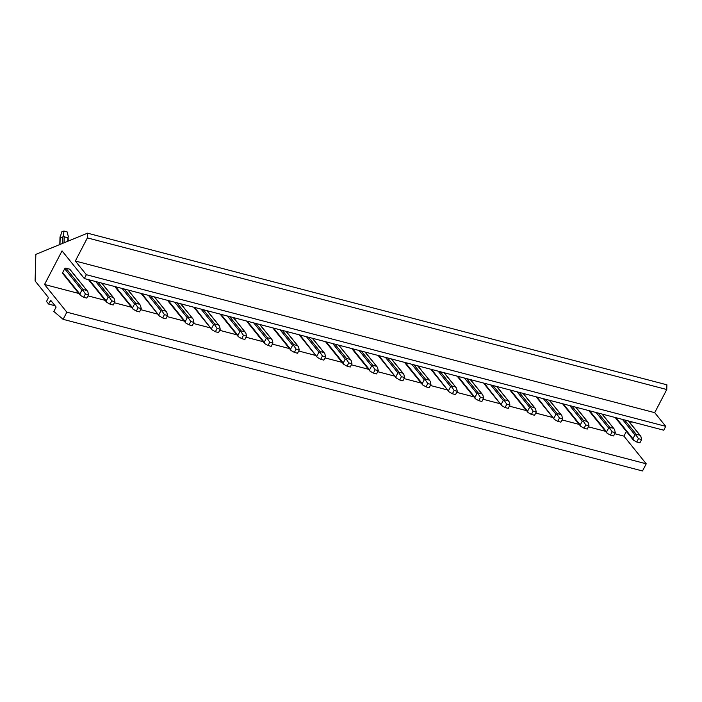 <?xml version="1.0" encoding="UTF-8"?>
<svg xmlns="http://www.w3.org/2000/svg" width="702" height="702" viewBox="0 0 702 702"><rect width="100%" height="100%" fill="white"/><g stroke="black" fill="none" stroke-linecap="round" stroke-linejoin="round"><path stroke-width="1.05" d="M84.345 278.571L86.355 274.71L665.742 426.351L663.732 430.203L84.345 278.571L62.039 250.886L44.533 284.494L66.839 312.179L646.226 463.811L623.92 436.126L614.733 433.722M605.519 431.309L588.399 426.825M579.185 424.42L562.065 419.936M552.843 417.523L535.731 413.048M526.509 410.635L509.389 406.151M500.175 403.738L483.055 399.262M473.841 396.849L456.721 392.365M447.499 389.952L430.387 385.477M421.165 383.064L404.054 378.58M394.831 376.167L377.711 371.691M368.497 369.278L351.377 364.794M342.164 362.381L325.044 357.906M315.821 355.493L298.71 351.009M289.487 348.596L272.367 344.12M263.153 341.707L246.033 337.223M236.82 334.819L219.7 330.335M210.486 327.922L193.366 323.447M184.143 321.033L167.032 316.549M157.81 314.136L140.69 309.661M131.476 307.248L114.356 302.764M105.142 300.351L88.022 295.875M78.799 293.462L44.533 284.494M623.92 436.126L626.377 431.405M630.519 423.455L631.405 421.744M615.636 417.62A0.983 0.755 141.1 0 0 616.075 418.418L615.61 417.839M589.294 410.723A0.983 0.755 141.1 0 0 589.741 411.53L589.276 410.951M562.96 403.834A0.983 0.755 141.1 0 0 563.408 404.633L562.943 404.054M536.626 396.937A0.983 0.755 141.1 0 0 537.074 397.744L536.6 397.165M510.293 390.049A0.983 0.755 141.1 0 0 510.74 390.847L510.266 390.268M483.959 383.152A0.983 0.755 141.1 0 0 484.398 383.959L483.932 383.38M457.616 376.263A0.983 0.755 141.1 0 0 458.064 377.071L457.599 376.483M431.282 369.366A0.983 0.755 141.1 0 0 431.73 370.173L431.256 369.594M404.949 362.478A0.983 0.755 141.1 0 0 405.396 363.285L404.922 362.697M378.615 355.581A0.983 0.755 141.1 0 0 379.054 356.388L378.589 355.809M352.272 348.692A0.983 0.755 141.1 0 0 352.72 349.499L352.255 348.912M325.939 341.795A0.983 0.755 141.1 0 0 326.386 342.602L325.921 342.023M299.605 334.907A0.983 0.755 141.1 0 0 300.052 335.714L299.578 335.126M273.271 328.018A0.983 0.755 141.1 0 0 273.719 328.817L273.245 328.238M246.937 321.121A0.983 0.755 141.1 0 0 247.376 321.928L246.911 321.349M220.595 314.233A0.983 0.755 141.1 0 0 221.042 315.031L220.577 314.452M194.261 307.336A0.983 0.755 141.1 0 0 194.708 308.143L194.243 307.564M167.927 300.447A0.983 0.755 141.1 0 0 168.375 301.246L167.901 300.667M141.593 293.55A0.983 0.755 141.1 0 0 142.041 294.357L141.567 293.778M115.251 286.662A0.983 0.755 141.1 0 0 115.698 287.469L115.233 286.881M88.917 279.765A0.983 0.755 141.1 0 0 89.365 280.572L88.9 279.993M87.364 290.997L69.919 269.349A0.983 0.755 141.1 0 0 69.586 269.138L87.794 291.593L88.584 294.796L85.425 293.971L82.985 290.33L81.888 290.154L79.879 294.006L80.405 295.393L83.696 297.279L85.425 293.971M79.879 294.006L62.671 272.648A0.983 0.755 141.1 0 0 63.031 273.683L62.557 273.096M62.671 272.648L64.681 268.787L81.888 290.154M69.586 269.138L65.9 268.173A0.983 0.755 141.1 0 0 64.681 268.787M646.226 463.811L642.497 470.972L63.11 319.34L66.839 312.179M55.081 305.756L48.605 304.054L50.035 301.298A1.307 0.728 104.7 0 1 50.895 300.684A1.307 0.728 104.7 0 1 51.132 300.851L56.125 307.037L53.826 311.451L63.11 319.34M665.742 426.351L654.712 412.662L666.768 389.522L666.9 384.81L87.513 233.178L35.846 254.361L35.1 280.949L47.982 296.937A1.307 0.728 104.7 0 1 47.938 298.692L46.499 301.448L48.605 304.054M666.768 389.522L87.381 237.89L87.513 233.178M654.712 412.662L75.333 261.03L87.381 237.89M86.355 274.71L75.333 261.03M622.455 419.401L634.941 434.889L636.03 435.073L636.135 434.24L639.82 435.205L640.847 436.337L641.628 439.54L638.469 438.715L636.03 435.073M638.469 438.715L636.749 442.014L633.45 440.136L632.932 438.75L615.979 417.708M634.941 434.889L632.932 438.75M628.325 420.937L640.847 436.337M641.628 439.54L639.908 442.848L636.749 442.014M596.121 412.513L608.608 428.001L609.696 428.176L609.801 427.351L613.487 428.317L614.513 429.44L615.294 432.651L612.135 431.818L609.696 428.176M612.135 431.818L610.415 435.126L607.116 433.239L606.598 431.853L589.636 410.81M608.608 428.001L606.598 431.853M601.991 414.048L614.513 429.44M615.294 432.651L613.574 435.951L610.415 435.126M569.787 405.616L582.265 421.112L583.362 421.288L583.467 420.454L587.153 421.419L588.179 422.551L588.96 425.754L585.801 424.929L583.362 421.288M585.801 424.929L584.073 428.238L580.782 426.351L580.264 424.964L563.302 403.922M582.265 421.112L580.264 424.964M575.658 407.151L588.179 422.551M588.96 425.754L587.241 429.062L584.073 428.238M543.453 398.727L555.931 414.215L557.028 414.399L557.125 413.566L560.819 414.531L561.837 415.654L562.627 418.866L559.459 418.032L557.028 414.399M559.459 418.032L557.739 421.34L554.448 419.454L536.969 397.025M555.931 414.215L553.922 418.076M549.315 400.263L561.837 415.654M562.627 418.866L560.898 422.165L557.739 421.34M517.12 391.83L529.598 407.327L530.686 407.502L530.791 406.669L534.476 407.634L535.503 408.766L536.284 411.969L533.125 411.144L530.686 407.502M533.125 411.144L531.405 414.452L528.106 412.565L527.588 411.179L510.635 390.137M529.598 407.327L527.588 411.179M522.981 393.366L535.503 408.766M536.284 411.969L534.564 415.277L531.405 414.452M490.777 384.942L503.264 400.43L504.352 400.614L504.457 399.78L508.143 400.745L509.169 401.869L509.95 405.08L506.791 404.247L504.352 400.614M506.791 404.247L505.071 407.555L501.772 405.668L484.301 383.239M503.264 400.43L501.254 404.291M496.647 386.477L509.169 401.869M509.95 405.08L508.23 408.38L505.071 407.555M464.443 378.045L476.93 393.541L478.018 393.717L478.123 392.883L481.809 393.848L482.836 394.98L483.617 398.183L480.458 397.358L478.018 393.717M480.458 397.358L478.738 400.666L475.438 398.78L474.921 397.393L457.958 376.351M476.93 393.541L474.921 397.393M470.314 379.58L482.836 394.98M483.617 398.183L481.897 401.491L478.738 400.666M438.109 371.156L450.587 386.644L451.684 386.828L451.79 385.995L455.475 386.96L456.493 388.083L457.283 391.295L454.124 390.461L451.684 386.828M454.124 390.461L452.395 393.769L449.104 391.883L431.625 369.463M450.587 386.644L448.578 390.505M443.971 372.692L456.493 388.083M457.283 391.295L455.554 394.594L452.395 393.769M411.776 364.259L424.254 379.756L425.351 379.931L425.447 379.098L429.133 380.063L430.159 381.195L430.94 384.398L427.781 383.573L425.351 379.931M427.781 383.573L426.061 386.881L422.762 384.994L422.244 383.608L405.291 362.565M424.254 379.756L422.244 383.608M417.637 365.795L430.159 381.195M430.94 384.398L429.22 387.706L426.061 386.881M385.442 357.371L397.92 372.859L399.008 373.043L399.113 372.209L402.799 373.174L403.825 374.298L404.606 377.509L401.447 376.684L399.008 373.043M401.447 376.684L399.728 379.984L396.428 378.097L378.957 355.677M397.92 372.859L395.91 376.72M391.304 358.906L403.825 374.298M404.606 377.509L402.887 380.817L399.728 379.984M359.099 350.482L371.586 365.97L372.674 366.146L372.78 365.312L376.465 366.277L377.492 367.409L378.273 370.612L375.114 369.787L372.674 366.146M375.114 369.787L373.394 373.095L370.094 371.209L369.577 369.822L352.615 348.78M371.586 365.97L369.577 369.822M364.97 352.009L377.492 367.409M378.273 370.612L376.553 373.92L373.394 373.095M332.766 343.585L345.252 359.073L346.34 359.257L346.446 358.424L350.131 359.389L351.158 360.512L351.939 363.724L348.78 362.899L346.34 359.257M348.78 362.899L347.051 366.198L343.761 364.32L343.243 362.934L326.281 341.892M345.252 359.073L343.243 362.934M338.636 345.121L351.158 360.512M351.939 363.724L350.219 367.032L347.051 366.198M306.432 336.697L318.91 352.185L320.007 352.36L320.103 351.535L323.797 352.501L324.815 353.624L325.605 356.827L322.437 356.002L320.007 352.36M322.437 356.002L320.717 359.31L317.427 357.423L299.947 334.994M318.91 352.185L316.9 356.037M312.293 338.232L324.815 353.624M325.605 356.827L323.876 360.135L320.717 359.31M280.098 329.8L292.576 345.287L293.664 345.472L293.769 344.638L297.455 345.603L298.482 346.735L299.263 349.938L296.104 349.113L293.664 345.472M296.104 349.113L294.384 352.413L291.084 350.535L290.567 349.148L273.613 328.106M292.576 345.287L290.567 349.148M285.96 331.335L298.482 346.735M299.263 349.938L297.543 353.246L294.384 352.413M253.755 322.911L266.242 338.399L267.33 338.575L267.436 337.75L271.121 338.715L272.148 339.838L272.929 343.05L269.77 342.216L267.33 338.575M269.77 342.216L268.05 345.524L264.751 343.638L264.233 342.251L247.279 321.209M266.242 338.399L264.233 342.251M259.626 324.447L272.148 339.838M272.929 343.05L271.209 346.349L268.05 345.524M227.422 316.014L239.908 331.511L240.997 331.686L241.102 330.853L244.787 331.818L245.814 332.95L246.595 336.153L243.436 335.328L240.997 331.686M243.436 335.328L241.716 338.636L238.417 336.749L237.899 335.363L220.937 314.32M239.908 331.511L237.899 335.363M233.292 317.55L245.814 332.95M246.595 336.153L244.875 339.461L241.716 338.636M201.088 309.126L213.566 324.614L214.663 324.798L214.768 323.964L218.454 324.929L219.472 326.053L220.261 329.264L217.102 328.431L214.663 324.798M217.102 328.431L215.374 331.739L212.083 329.852L194.603 307.423M213.566 324.614L211.565 328.475M206.958 310.661L219.472 326.053M220.261 329.264L218.541 332.564L215.374 331.739M174.754 302.229L187.232 317.725L188.329 317.901L188.426 317.067L192.111 318.032L193.138 319.164L193.927 322.367L190.76 321.542L188.329 317.901M190.76 321.542L189.04 324.85L185.74 322.964L185.223 321.577L168.269 300.535M187.232 317.725L185.223 321.577M180.616 303.764L193.138 319.164M193.927 322.367L192.199 325.675L189.04 324.85M148.42 295.34L160.898 310.828L161.986 311.012L162.092 310.179L165.777 311.144L166.804 312.267L167.585 315.479L164.426 314.645L161.986 311.012M164.426 314.645L162.706 317.953L159.407 316.067L141.936 293.638M160.898 310.828L158.889 314.689M154.282 296.876L166.804 312.267M167.585 315.479L165.865 318.778L162.706 317.953M122.078 288.443L134.565 303.94L135.653 304.115L135.758 303.282L139.444 304.247L140.47 305.379L141.251 308.582L138.092 307.757L135.653 304.115M138.092 307.757L136.372 311.065L133.073 309.178L132.555 307.792L115.593 286.749M134.565 303.94L132.555 307.792M127.948 289.979L140.47 305.379M141.251 308.582L139.531 311.89L136.372 311.065M95.744 281.555L108.231 297.043L109.319 297.227L109.424 296.393L113.11 297.358L114.136 298.482L114.917 301.693L111.758 300.86L109.319 297.227M111.758 300.86L110.038 304.168L106.739 302.281L106.221 300.904L89.259 279.861M108.231 297.043L106.221 300.904M101.614 283.09L114.136 298.482M114.917 301.693L113.197 304.993L110.038 304.168M59.977 244.463L60.161 237.987L62.882 236.872L63.566 235.398L64.251 236.837L67.945 237.802L68.366 236.653L67.076 231.853L63.917 231.028L61.583 231.985L60.161 237.987L60.021 236.855M63.917 231.028L63.566 235.398M87.794 291.593L86.776 290.461L83.082 289.496L82.985 290.33M88.584 294.796L86.855 298.104L83.696 297.279M68.147 238.25L68.252 241.076M50.035 301.298L51.887 301.79M624.64 419.971L636.135 434.24M598.306 413.083L609.801 427.351M571.963 406.186L583.467 420.454M545.629 399.298L557.125 413.566M519.296 392.4L530.791 406.669M492.962 385.512L504.457 399.78M466.628 378.615L478.123 392.883M440.286 371.727L451.79 385.995M413.952 364.829L425.447 379.098M387.618 357.941L399.113 372.209M361.284 351.053L372.78 365.312M334.942 344.155L346.446 358.424M308.608 337.267L320.103 351.535M282.274 330.37L293.769 344.638M255.94 323.482L267.436 337.75M229.607 316.584L241.102 330.853M203.264 309.696L214.768 323.964M176.93 302.799L188.426 317.067M150.597 295.911L162.092 310.179M124.263 289.013L135.758 303.282M97.92 282.125L109.424 296.393M62.882 236.872L62.697 243.348M64.251 236.837L64.084 242.778M65.9 268.173L83.082 289.496M67.945 237.802L67.848 241.242M633.239 439.926L615.742 418.208M628.536 420.989L640.417 435.731M606.905 433.029L589.408 411.319M602.202 414.101L614.074 428.843M580.572 426.14L563.074 404.422M575.859 407.204L587.741 421.946M554.238 419.243L536.74 397.534M549.526 400.315L561.407 415.057M527.895 412.355L510.398 390.637M523.192 393.418L535.073 408.169M501.561 405.466L484.064 383.748M496.858 386.53L508.739 401.272M475.228 398.569L457.73 376.86M470.524 379.642L482.397 394.384M448.894 391.681L431.397 369.963M444.182 372.744L456.063 387.486M422.551 384.784L405.063 363.074M417.848 365.856L429.729 380.598M396.218 377.895L378.72 356.177M391.514 358.959L403.396 373.701M369.884 370.998L352.386 349.289M365.18 352.071L377.053 366.813M343.55 364.11L326.053 342.392M338.838 345.173L350.719 359.915M317.216 357.213L299.719 335.503M312.504 338.285L324.385 353.027M290.874 350.324L273.376 328.606M286.17 331.388L298.052 346.13M264.54 343.427L247.043 321.718M259.837 324.5L271.718 339.241M238.206 336.539L220.709 314.821M233.503 317.602L245.375 332.344M211.872 329.642L194.375 307.932M207.16 310.714L219.042 325.456M185.539 322.753L168.041 301.035M180.826 303.817L192.708 318.568M159.196 315.865L141.699 294.147M154.493 296.928L166.374 311.67M132.862 308.968L115.365 287.258M128.159 290.04L140.031 304.782M106.528 302.079L89.031 280.361M101.816 283.143L113.698 297.885M80.195 295.182L62.697 273.473M59.793 244.542L59.995 237.276"/></g></svg>
